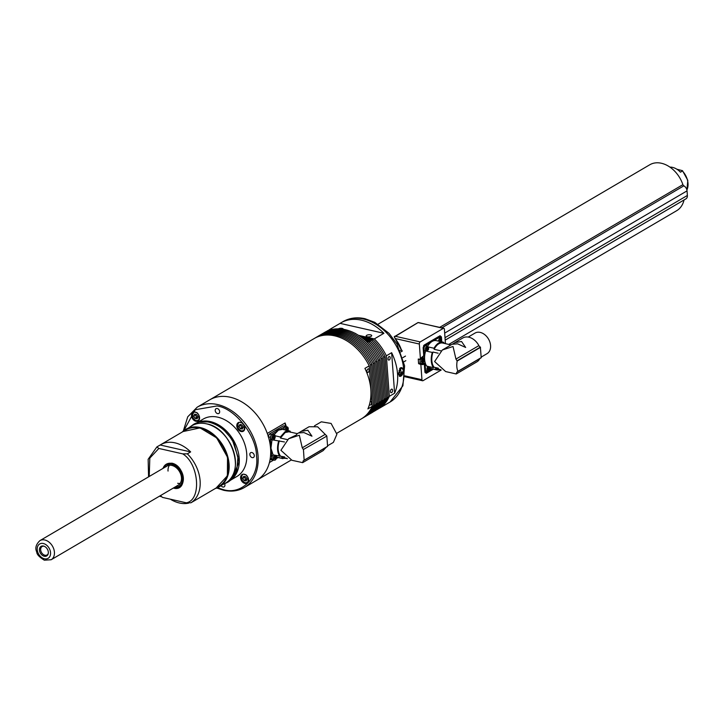 <?xml version="1.0" encoding="UTF-8"?>
<svg xmlns="http://www.w3.org/2000/svg" width="724" height="724" viewBox="0 0 724 724"><rect width="100%" height="100%" fill="white"/><g stroke="black" fill="none" stroke-linecap="round" stroke-linejoin="round"><path stroke-width="1.09" d="M285.962 430.137L286.921 428.065L287.862 430.563M284.948 429.902A2.769 1.584 -77.2 0 1 286.378 427.088A2.769 1.584 -77.2 0 1 287.202 426.925A2.769 1.584 -77.2 0 1 288.233 428.59A2.769 1.584 -77.2 0 1 288.233 428.662A2.769 1.584 -77.2 0 1 287.953 430.59M287.428 430.463A1.33 0.76 102.8 0 0 287.645 429.902A1.33 0.76 102.8 0 0 287.709 429.242A1.33 0.76 102.8 0 0 287.546 428.68A1.33 0.76 102.8 0 0 287.274 428.427M286.261 430.201L286.261 430.201A1.33 0.76 -77.2 0 1 287.347 428.436A1.33 0.76 -77.2 0 1 287.844 429.269A1.33 0.76 -77.2 0 1 287.564 430.499M286.659 428.825A1.023 0.588 -77.2 0 1 286.74 429.169L285.889 430.518M283.546 429.585A2.769 1.584 -77.2 0 1 285.799 426.608L287.202 426.925M286.279 430.726L286.813 428.49L287.546 428.68L287.012 430.925M286.813 428.49L287.546 428.68L286.813 428.49M287.156 428.708L286.378 428.536L286.74 429.16A1.023 0.588 -77.2 0 1 286.442 430.246M452.735 343.981L454.853 342.642L461.532 341.493L465.659 347.448L457.595 343.819L452.111 344.253L442.617 349.828M456.346 373.91L476.817 361.9A13.865 10.036 -120.4 0 0 479.831 358.597L456.907 372.055L456.138 373.946L445.658 371.566L434.617 361.557L442.319 350L453.034 346.488L455.948 359.077L478.881 345.62A13.865 10.036 -120.4 0 0 462.781 337.99L454.853 342.642M450.971 344.923L442.699 343.031A13.313 7.593 102.8 0 0 434.138 349.303L440.97 350.85M440.382 369.584L435.54 368.489A2.769 1.584 -77.2 0 1 435.613 368.969A2.769 1.584 -77.2 0 1 435.613 369.539L430.174 368.308M438.138 353.222L432.988 352.054A2.769 1.584 -77.2 0 1 432.309 352.443L425.649 350.932A2.769 1.584 102.8 0 0 425.938 350.823M428.499 346.995L434.047 348.253A2.769 1.584 -77.2 0 1 434.128 348.778A2.769 1.584 -77.2 0 1 434.138 349.303M481.243 357.068L487.062 353.647A11.919 8.634 -120.4 0 0 490.582 345.538A11.919 8.634 -120.4 0 0 484.79 334.696A11.919 8.634 -120.4 0 0 474.998 333.085L468.202 337.076M427.658 371.068L427.033 371.403A2.217 1.267 -77.2 0 1 426.427 371.512A2.217 1.267 -77.2 0 1 425.603 370.172L424.744 360.887A55.449 31.63 -77.2 0 1 424.626 359.466A55.449 31.63 -77.2 0 1 424.536 358.027L424.02 348.543A2.217 1.267 -77.2 0 1 425.151 345.81L431.205 341.981A55.449 31.63 -77.2 0 1 432.128 341.42A14.227 8.118 102.8 0 0 427.73 346.144M468.89 366.552L468.256 366.824M435.54 368.489A13.313 7.593 102.8 0 0 436.807 368.987L441.097 369.964M425.649 350.932A14.227 8.118 102.8 0 0 424.626 359.466A14.227 8.118 102.8 0 0 426.762 366.145L433.423 367.656A2.769 1.584 -77.2 0 1 434.101 367.249L438.355 368.208M432.988 352.054A13.313 7.593 102.8 0 0 434.101 367.249M443.921 343.312A2.769 1.584 -77.2 0 1 443.893 342.479A14.227 8.118 -77.2 0 0 442.898 342.135L436.237 340.624A14.227 8.118 102.8 0 0 432.128 341.42A55.449 31.63 -77.2 0 1 433.052 340.895L439.151 337.592A2.217 1.267 -77.2 0 1 439.749 337.493A2.217 1.267 -77.2 0 1 440.5 338.38M478.881 345.62A2.688 1.946 -120.4 0 0 480.374 347.104L481.216 357.747L457.912 371.403M481.279 357.593L457.903 371.312A13.865 7.91 -77.2 0 1 457.152 361.05L455.948 359.077M456.907 372.055L457.83 371.448L456.907 372.055M439.613 369.62A14.227 8.118 -77.2 0 1 436.608 369.892A14.227 8.118 -77.2 0 1 435.613 369.539M431.83 368.806L429.766 369.928M432.309 352.443A14.227 8.118 102.8 0 0 433.423 367.656M434.047 348.253A14.227 8.118 -77.2 0 1 442.898 342.135M422.4 357.538L422.373 357.032M439.694 327.357L682.904 184.647A26.616 19.277 -120.4 0 0 661.428 163.262A26.616 19.277 -120.4 0 0 649.754 164.773L378.055 324.207M448.799 344.416L676.696 210.684A26.616 19.277 -120.4 0 0 684.026 199.996L445.197 340.144M445.197 340.108L685.909 198.865A4.987 3.611 -120.4 0 0 687.375 195.462L445.016 337.683M682.904 184.647A1.665 1.204 -120.4 0 0 683.863 185.833A4.987 3.611 59.6 0 1 687.04 190.874L687.375 195.462M194.991 418.327L193.788 416.01L194.684 414.164L196.783 414.644L197.978 416.961L197.091 418.807L194.991 418.327L196.638 417.368L197.67 417.594A2.263 1.638 59.6 0 1 196.041 416.2A2.263 1.638 59.6 0 1 195.779 414.418M193.788 416.01L195.752 414.409M196.638 417.368L195.444 415.042M441.206 370.018L423.06 380.661A1.665 0.95 -77.2 0 1 422.581 380.761A1.665 0.95 -77.2 0 1 421.956 379.72L404.924 375.856M420.843 364.516L418.59 363.665L419.06 363.095L420.807 363.928L421.956 379.72M443.785 328.28A1.665 0.95 102.8 0 0 443.296 328.37L420.21 341.918L394.906 336.18L394.227 336.805L417.992 322.569L443.785 328.28A1.665 0.95 102.8 0 1 444.4 329.32L445.45 343.656M400.254 350.507L401.322 349.873L394.227 336.805L402.064 350.859A1.665 1.204 59.6 0 1 401.386 349.9M420.608 363.014L418.59 363.665L418.255 359.077L420.454 359.231L419.332 344.027L395.096 338.533L394.372 336.669M420.807 363.928L419.006 363.059M418.762 359.077L418.255 359.077L418.762 359.077M420.481 359.348L423.748 355.946L423.142 347.647L424.228 345.031L440.056 335.746L441.423 336.922L441.613 339.466M420.21 341.918A1.665 0.95 102.8 0 0 419.332 344.027M418.454 322.542L443.296 328.37M420.038 363.557L420.753 363.412M433.359 369.149L426.3 373.294L424.934 372.118L424.436 363.683L423.92 363.231L422.508 364.063A3.738 2.127 -77.2 0 1 421.187 364.19A3.738 2.127 -77.2 0 1 420.888 364M417.992 322.632L394.345 336.941M394.906 336.18L394.336 336.624L394.906 336.18M299.048 432.717L301.166 431.377L307.845 430.237L311.963 436.192L303.908 432.563L298.415 432.988L297.293 433.649L289.003 431.766L285.166 432.518L280.441 438.038L287.283 439.586M302.659 462.645L323.121 450.636L326.144 447.341L303.211 460.79L302.659 462.645L291.971 460.301L280.921 450.292L288.623 438.735L299.338 435.224L302.261 447.812L325.185 434.364L317.619 426.798L309.094 426.726L301.166 431.377M297.175 433.839L296.27 435.034L288.921 438.563M286.695 458.319L281.853 457.224L281.926 458.283L276.668 457.088M284.442 441.966L273.355 439.993M273.6 460.002L271.916 458.916L270.939 448.201L272.034 439.649M275.093 435.794L280.36 436.988L280.441 438.038M327.547 445.803L333.375 442.391L336.895 434.273L331.094 423.431L321.311 421.821L314.515 425.812M276.478 455.658A2.769 1.584 -77.2 0 1 276.649 456.437A2.769 1.584 -77.2 0 1 276.659 456.509A2.769 1.584 -77.2 0 1 276.043 459.134A2.769 1.584 -77.2 0 1 275.211 460.021A2.769 1.584 -77.2 0 1 274.396 460.183L272.993 459.867A2.769 1.584 -77.2 0 1 271.962 458.129A2.769 1.584 -77.2 0 1 273.075 454.88L270.939 448.201L270.324 437.278L271.464 434.545L278.441 430.156L274.206 434.608M315.193 455.287L314.569 455.568M303.356 449.523L326.832 436.074L303.356 449.523L302.261 447.812M303.211 460.79L304.143 460.183L303.211 460.79M326.832 436.074L327.592 446.328L304.143 460.183L303.456 449.785M325.185 434.364L326.678 435.839M273.075 454.88L284.668 456.953M279.301 440.798C277.401 447.188 277.772 452.256 280.414 455.984M290.27 432.273L290.197 431.214L289.211 430.871L285.102 431.667L280.36 436.988M281.853 457.224L287.401 458.699M273.337 460.147L270.106 459.405M278.143 457.541L276.351 458.509M285.917 458.364L281.926 458.283M278.613 441.188C276.912 447.477 277.283 452.545 279.736 456.392M289.211 430.871L282.55 429.359L278.441 430.156L286.061 426.228L283.328 425.848L285.455 426.336L286.885 427.558M271.464 434.545L269.328 434.065L283.328 425.848M269.328 434.065L268.188 436.798M440.907 341.719L440.816 339.791L439.767 341.429M440.011 340.461L441.197 340.389M439.73 341.411A1.33 0.76 -77.2 0 1 440.436 339.719A1.33 0.76 -77.2 0 1 441.251 340.153A1.33 0.76 -77.2 0 1 441.034 341.71M240.223 428.59L239.02 426.273L239.916 424.427L242.006 424.898L243.21 427.223L242.314 429.061L240.223 428.59L241.87 427.622L242.902 427.857A2.263 1.638 59.6 0 1 241.273 426.463A2.263 1.638 59.6 0 1 241.011 424.671M239.02 426.273L240.974 424.662M241.87 427.622L240.667 425.305M427.83 348.208L427.911 347.556L427.214 347.62L426.97 349.656L427.676 349.592L427.83 348.208M426.671 349.077A1.33 0.76 -77.2 0 1 427.368 347.384A1.33 0.76 -77.2 0 1 428.255 348.144A1.33 0.76 -77.2 0 1 427.549 349.837A1.33 0.76 -77.2 0 1 426.671 349.077M273.699 460.03L269.428 462.536A46.58 33.729 59.6 0 1 256.848 480.193A46.58 33.729 -120.4 0 0 268.007 435.522A46.58 33.729 -120.4 0 0 230.123 397.195A46.58 33.729 59.6 0 1 267.292 433.423L285.102 422.979A46.58 33.729 59.6 0 1 286.197 426.273M336.778 433.287L361.394 418.843A46.58 33.729 -120.4 0 0 372.181 406.39L367.892 408.906A46.58 33.729 -120.4 0 0 364.914 368.38L369.204 365.864A46.58 33.729 -120.4 0 0 334.678 335.846A46.58 33.729 -120.4 0 0 314.252 338.497L209.698 399.847A46.58 33.729 59.6 0 1 230.123 397.195A46.58 33.729 -120.4 0 0 209.698 399.847L197.163 407.205L187.724 416.834L183.308 431.015M369.457 404.571A1.828 1.041 102.8 0 0 370 405.096A1.828 1.041 102.8 0 0 371.493 402.671A1.828 1.041 102.8 0 0 370.815 401.521A1.828 1.041 102.8 0 0 370.154 401.72M369.095 370.045A1.828 1.041 102.8 0 0 368.416 368.896A1.828 1.041 102.8 0 0 366.923 371.322A1.828 1.041 102.8 0 0 367.602 372.471A1.828 1.041 102.8 0 0 369.095 370.045M362.054 418.445A46.58 33.729 -120.4 0 0 362.715 418.074A46.58 33.729 -120.4 0 0 373.503 405.612L370.525 365.086A46.58 33.729 -120.4 0 0 335.999 335.076A46.58 33.729 -120.4 0 0 315.564 337.728A46.58 33.729 -120.4 0 0 314.913 338.117M362.715 418.074L364.036 417.296A46.58 33.729 -120.4 0 0 374.824 404.843L373.503 405.612M370.525 365.086L371.846 364.317A46.58 33.729 -120.4 0 0 337.321 334.298A46.58 33.729 -120.4 0 0 316.886 336.95L315.564 337.728M364.688 416.897A46.58 33.729 -120.4 0 0 365.358 416.526A46.58 33.729 -120.4 0 0 376.136 404.064L373.159 363.538A46.58 33.729 -120.4 0 0 338.633 333.529A46.58 33.729 -120.4 0 0 318.207 336.171A46.58 33.729 -120.4 0 0 317.555 336.57M365.358 416.526L366.67 415.748A46.58 33.729 -120.4 0 0 377.457 403.295L376.136 404.064M373.159 363.538L374.48 362.769A46.58 33.729 -120.4 0 0 339.954 332.75A46.58 33.729 -120.4 0 0 319.528 335.402L318.207 336.171M367.33 415.35A46.58 33.729 -120.4 0 0 367.991 414.979A46.58 33.729 -120.4 0 0 378.779 402.517L375.801 361.991A46.58 33.729 -120.4 0 0 341.276 331.981A46.58 33.729 -120.4 0 0 320.85 334.624A46.58 33.729 -120.4 0 0 320.189 335.022M367.991 414.979L369.312 414.2A46.58 33.729 -120.4 0 0 380.1 401.748L378.779 402.517M375.801 361.991L377.123 361.222A46.58 33.729 -120.4 0 0 342.597 331.203A46.58 33.729 -120.4 0 0 322.162 333.854L320.85 334.624M369.964 413.802A46.58 33.729 -120.4 0 0 370.634 413.431A46.58 33.729 -120.4 0 0 381.412 400.969L378.444 360.443A46.58 33.729 -120.4 0 0 343.909 330.434A46.58 33.729 -120.4 0 0 323.483 333.076A46.58 33.729 -120.4 0 0 322.832 333.474M370.634 413.431L371.955 412.653A46.58 33.729 -120.4 0 0 382.734 400.2L381.412 400.969M378.444 360.443L379.756 359.665A46.58 33.729 -120.4 0 0 345.23 329.655A46.58 33.729 -120.4 0 0 324.804 332.307L323.483 333.076M398.209 373.593L401.711 367.656L403.512 370.48L399.738 376.362L398.209 373.593M389.331 396.327L386.354 355.801L391.63 352.706A46.58 33.729 59.6 0 1 394.607 393.232L389.331 396.327A46.58 33.729 -120.4 0 1 379.421 408.246L388.987 402.625A46.58 33.729 59.6 0 1 388.109 403.168A46.58 33.729 59.6 0 1 387.213 403.675M340.09 323.366A46.58 33.729 59.6 0 1 340.968 322.823A46.58 33.729 59.6 0 1 361.394 320.171A46.58 33.729 59.6 0 1 383.901 333.293L340.09 323.366L330.524 328.977L332.388 329.402M386.354 355.801A46.58 33.729 -120.4 0 0 374.335 338.913L383.901 333.293M338.352 328.832A2.769 1.077 175.8 0 1 342.171 328.397A2.769 1.077 175.8 0 1 343.285 329.158A2.769 1.077 175.8 0 1 343.285 329.275M367.303 336.778A2.769 1.077 175.8 0 1 366.181 336.017A2.769 1.077 175.8 0 1 367.674 334.931A2.769 1.077 175.8 0 1 370.598 334.841A2.769 1.077 175.8 0 1 371.72 335.61A2.769 1.077 175.8 0 1 370.226 336.687A2.769 1.077 175.8 0 1 367.303 336.778M390.209 357.656A1.828 1.041 102.8 0 0 389.521 356.516A1.828 1.041 102.8 0 0 388.028 358.932A1.828 1.041 102.8 0 0 388.716 360.081A1.828 1.041 102.8 0 0 390.209 357.656M392.607 390.281A1.828 1.041 102.8 0 0 391.919 389.141A1.828 1.041 102.8 0 0 390.426 391.566A1.828 1.041 102.8 0 0 391.114 392.707A1.828 1.041 102.8 0 0 392.607 390.281M369.204 365.864L372.181 406.39M285.102 422.979L285.328 426.065M371.846 364.317L374.824 404.843M374.48 362.769L377.457 403.295M377.123 361.222L380.1 401.748M379.756 359.665L382.734 400.2M366.281 341.375L369.059 342.009L370.371 341.23A46.58 33.729 59.6 0 1 382.399 358.118L385.376 398.653A46.58 33.729 59.6 0 1 375.466 410.562L374 411.304M362.896 338.461L371.693 340.461L373.014 339.683A46.58 33.729 59.6 0 1 385.032 356.57L388.01 397.096A46.58 33.729 -120.4 0 1 378.109 409.015L376.643 409.757M326.66 331.321L325.7 331.8M370.371 341.23L364.679 339.936M373.014 339.683L360.86 336.932M358.471 335.312L374.335 338.913M330.162 329.963L329.203 329.746L328.289 330.615M354.669 333.131A5.548 2.154 175.8 0 1 355.937 333.809M376.788 409.793A46.58 33.729 -120.4 0 0 386.697 397.874L383.72 357.348A46.58 33.729 -120.4 0 0 371.693 340.461M388.01 397.096L386.697 397.874M361.647 337.103A38.263 27.711 -120.4 0 0 359.412 335.927M329.348 329.782A46.58 33.729 59.6 0 1 330.524 328.977M374.145 411.341A46.58 33.729 -120.4 0 0 384.055 399.422L381.077 358.896A46.58 33.729 -120.4 0 0 369.059 342.009M385.376 398.653L384.055 399.422M326.841 331.239A46.58 33.729 59.6 0 1 327.882 330.524M383.72 357.348L385.032 356.57M381.077 358.896L382.399 358.118M391.63 352.706L394.607 393.232M273.735 439.83A2.769 1.584 -77.2 0 1 272.912 439.993A2.769 1.584 -77.2 0 1 271.88 438.264A2.769 1.584 -77.2 0 1 273.319 434.753A2.769 1.584 -77.2 0 1 274.143 434.59A2.769 1.584 -77.2 0 1 275.165 436.255A2.769 1.584 -77.2 0 1 275.174 436.328A2.769 1.584 -77.2 0 1 274.559 438.943A2.769 1.584 -77.2 0 1 273.735 439.83A4.435 3.195 -121.2 0 0 274.125 439.07C272.64 438.798 272.55 437.685 273.862 435.73C275.346 436.002 275.437 437.106 274.125 439.07M272.912 439.993L271.518 439.676A2.769 1.584 -77.2 0 1 270.477 437.948A2.769 1.584 -77.2 0 1 272.74 434.273L274.143 434.59M273.627 438.672A1.33 0.76 102.8 0 0 273.953 438.59A1.33 0.76 102.8 0 0 274.586 437.558A1.33 0.76 102.8 0 0 274.649 436.907A1.33 0.76 102.8 0 0 274.487 436.346A1.33 0.76 102.8 0 0 274.215 436.092M273.201 437.866A1.33 0.76 -77.2 0 1 274.287 436.101A1.33 0.76 -77.2 0 1 274.785 436.934A1.33 0.76 -77.2 0 1 273.699 438.699A1.33 0.76 -77.2 0 1 273.201 437.866M273.6 436.491A1.023 0.588 -77.2 0 1 273.681 436.834L272.83 438.183L273.609 438.364M274.487 436.346L273.953 438.59L273.219 438.391L273.753 436.147L274.487 436.346M273.953 438.59L273.219 438.391L273.953 438.59M274.097 436.373L273.31 436.192L273.681 436.825A1.023 0.588 -77.2 0 1 273.229 438.065M244.033 480.501L245.68 479.532L246.712 479.768A2.263 1.638 59.6 0 1 245.083 478.374A2.263 1.638 59.6 0 1 244.821 476.582L242.83 478.175L243.726 476.338L245.825 476.808L247.02 479.125L246.124 480.971L244.033 480.501L242.83 478.175M245.68 479.532L244.486 477.206M399.494 369.774L398.978 374.561L401.874 374.218L400.245 368.95L399.494 369.774M399.621 368.561A4.435 2.534 -77.2 0 1 401.666 367.674A4.435 2.534 -77.2 0 1 403.322 370.453A4.435 2.534 -77.2 0 1 399.702 376.326A4.435 2.534 -77.2 0 1 399.268 376.145M429.314 368.389L429.395 367.747L428.699 367.81L428.373 369.792L429.16 369.783L429.314 368.389M428.156 369.258A1.33 0.76 -77.2 0 1 428.852 367.575A1.33 0.76 -77.2 0 1 429.739 368.335A1.33 0.76 -77.2 0 1 429.033 370.018A1.33 0.76 -77.2 0 1 428.156 369.258M422.97 360.335L423.124 359.439L422.336 359.348L421.902 361.919L422.744 361.928L423.35 360.688L422.092 360.136M421.549 361.276A1.665 0.95 -77.2 0 1 422.427 359.167A1.665 0.95 -77.2 0 1 423.522 360.109A1.665 0.95 -77.2 0 1 422.644 362.217A1.665 0.95 -77.2 0 1 421.549 361.276M422.816 361.113L421.802 360.887L422.047 360.217M216.159 487.994L227.39 475.813L227.526 457.251L216.693 437.911L200.041 427.884L183.045 431.558M162.067 468.944L171.669 463.143C185.652 465.632 187.588 491.994 173.498 488.121L173.298 488.076M217.408 487.759L223.146 489.569C241.382 495.469 259.599 477.152 256.504 456.02C256.549 435.604 234.974 408.264 217.01 405.956L195.254 409.721L183.86 430.581M160.457 495.877L162.457 497.397L186.303 502.809L190.937 502.782L194.24 500.845A32.716 23.693 59.6 0 1 193.761 501.144L218.829 486.428A32.716 23.693 -120.4 0 0 226.666 455.052A32.716 23.693 -120.4 0 0 200.059 428.137A32.716 23.693 -120.4 0 0 185.706 429.993L160.647 444.708A32.716 23.693 59.6 0 1 174.991 442.844A32.716 23.693 59.6 0 1 190.647 451.912L187.344 453.839L182.71 453.867L158.855 448.455L156.864 446.934L160.167 444.998A32.716 23.693 59.6 0 1 160.647 444.708M193.761 501.144A32.716 23.693 59.6 0 1 193.272 501.415M188.711 503.117A32.716 23.693 59.6 0 1 179.407 502.999A32.716 23.693 59.6 0 1 170.375 499.198M166.819 463.93A13.032 9.439 -120.4 0 0 165.135 465.613L164.248 466.844A12.389 8.969 59.6 0 1 175.027 465.595A12.389 8.969 59.6 0 1 182.502 477.885A12.389 8.969 59.6 0 1 176.185 487.189A12.389 8.969 59.6 0 1 174.756 487.216M176.185 487.189L177.697 487.017A13.032 9.439 -120.4 0 0 179.986 486.365M166.022 466.763A11.086 8.027 59.6 0 1 171.832 465.432A11.086 8.027 59.6 0 1 181.072 475.315A11.086 8.027 59.6 0 1 177.127 485.686M169.425 465.279A11.086 8.027 -120.4 0 0 168.04 471.071M230.54 480.202L236.92 476.455A33.268 24.091 -120.4 0 0 244.893 444.545A33.268 24.091 -120.4 0 0 217.833 417.178A33.268 24.091 -120.4 0 0 203.236 419.069L196.865 422.807M244.938 483.433A4.987 3.611 59.6 0 1 240.875 479.333A4.987 3.611 59.6 0 1 242.069 474.546A4.987 3.611 59.6 0 1 244.259 474.256A4.987 3.611 59.6 0 1 248.323 478.365A4.987 3.611 59.6 0 1 247.128 483.152A4.987 3.611 59.6 0 1 244.938 483.433M252.251 457.631A2.769 2.009 59.6 0 1 249.997 455.351A2.769 2.009 59.6 0 1 250.658 452.69A2.769 2.009 59.6 0 1 251.88 452.536A2.769 2.009 59.6 0 1 254.133 454.817A2.769 2.009 59.6 0 1 253.463 457.478A2.769 2.009 59.6 0 1 252.251 457.631M241.119 431.522A4.987 3.611 59.6 0 1 237.065 427.422A4.987 3.611 59.6 0 1 238.259 422.635A4.987 3.611 59.6 0 1 240.449 422.345A4.987 3.611 59.6 0 1 244.504 426.454A4.987 3.611 59.6 0 1 243.309 431.242A4.987 3.611 59.6 0 1 241.119 431.522M195.896 421.268A4.987 3.611 59.6 0 1 191.833 417.16A4.987 3.611 59.6 0 1 193.027 412.372A4.987 3.611 59.6 0 1 195.218 412.092A4.987 3.611 59.6 0 1 199.281 416.2A4.987 3.611 59.6 0 1 198.086 420.988A4.987 3.611 59.6 0 1 195.896 421.268M217.625 413.621A2.769 2.009 59.6 0 1 215.372 411.341A2.769 2.009 59.6 0 1 216.033 408.68A2.769 2.009 59.6 0 1 217.254 408.526A2.769 2.009 59.6 0 1 219.508 410.807A2.769 2.009 59.6 0 1 218.847 413.458A2.769 2.009 59.6 0 1 217.625 413.621M224.603 483.723A2.769 2.009 59.6 0 1 224.114 486.845A2.769 2.009 59.6 0 1 222.902 487.008A2.769 2.009 59.6 0 1 221.137 485.714M148.565 476.872L148.148 459.306L156.864 446.934M160.167 444.998L190.647 451.912M163.524 468.084A12.389 8.969 59.6 0 1 164.248 466.844M177.679 483.279A11.086 8.027 -120.4 0 0 180.086 483.442M274.396 460.183A2.769 1.584 -77.2 0 1 273.364 458.446A2.769 1.584 -77.2 0 1 274.468 455.197M275.609 459.251C274.125 458.989 274.034 457.876 275.337 455.921C276.821 456.183 276.912 457.297 275.609 459.251A4.435 3.195 -121.2 0 1 275.211 460.021M275.111 458.862A1.33 0.76 102.8 0 0 275.437 458.772A1.33 0.76 102.8 0 0 276.07 457.749A1.33 0.76 102.8 0 0 276.125 457.088A1.33 0.76 102.8 0 0 275.971 456.527A1.33 0.76 102.8 0 0 275.699 456.274M274.686 458.048A1.33 0.76 -77.2 0 1 275.772 456.292A1.33 0.76 -77.2 0 1 276.269 457.125A1.33 0.76 -77.2 0 1 275.183 458.88A1.33 0.76 -77.2 0 1 274.686 458.048M275.084 456.672A1.023 0.588 -77.2 0 1 275.156 457.016L274.315 458.373L275.093 458.545M275.971 456.527L276.07 457.749L275.437 458.772L274.704 458.582L274.604 457.36L275.238 456.337L275.971 456.527M275.437 458.772L274.704 458.582L275.437 458.772M275.582 456.563L274.794 456.382L275.156 457.007A1.023 0.588 -77.2 0 1 274.713 458.256M686.904 189.978A15.53 11.24 -120.4 0 0 682.424 171.018L680.451 172.185A15.53 11.24 -120.4 0 0 672.533 167.38A15.53 11.24 -120.4 0 0 669.917 167.108M39.784 551.788A5.548 4.018 -120.4 0 0 44.255 556.249A5.548 4.018 -120.4 0 0 48.218 553.724A5.548 4.018 -120.4 0 0 47.992 550.511A5.548 4.018 -120.4 0 0 43.757 546.113A5.548 4.018 -120.4 0 0 39.784 551.788M44.119 546.231A4.878 3.53 -120.4 0 0 42.101 546.539A4.878 3.53 -120.4 0 0 40.96 551.308A4.878 3.53 -120.4 0 0 47.042 554.955A4.878 3.53 -120.4 0 0 48.291 553.344M676.886 169.226L682.497 170.674L687.8 180.33L686.931 190.104M286.921 428.065A4.435 3.195 -121.2 0 0 286.378 427.088M424.536 358.027L422.689 357.611M480.374 347.104L457.052 360.787M457.152 361.05L480.528 347.33M423.947 360.706L424.744 360.887M425.603 370.172L424.898 370.018M430.273 341.764L431.205 341.981M425.151 345.81L423.911 345.529M423.314 348.38L424.02 348.543M437.875 337.303L439.151 337.592M433.052 340.895L432.119 340.687M402.852 357.638L405.503 356.081M402.327 351.031L400.843 351.9M405.847 360.661L403.901 361.801M683.863 185.833L441.848 327.845M444.681 333.094L687.04 190.874M196.186 420.563C192.077 421.06 191.263 410.001 195.589 412.409C199.697 411.92 200.512 422.97 196.186 420.563M199.154 419.82A4.715 3.412 59.6 0 1 198.439 420.454A4.715 3.412 59.6 0 1 196.367 420.725A4.715 3.412 59.6 0 1 192.539 416.843A4.715 3.412 59.6 0 1 193.67 412.327A4.715 3.412 59.6 0 1 194.575 412.001M432.355 368.923L425.893 372.715A1.52 0.869 -77.2 0 1 425.359 372.76A1.52 0.869 -77.2 0 1 424.934 372.136L424.327 363.819L422.916 364.652L420.852 364.371M425.115 372.38L426.3 373.294M422.916 364.652L421.223 363.52M423.133 362.652L424.436 363.683L423.06 362.742M425.359 372.76L424.916 371.855M441.712 340.886L441.785 341.882M401.404 349.9L401.368 349.846A26.616 19.277 59.6 0 0 395.114 338.579M425.015 371.557L425.468 371.285M441.423 336.922L438.88 336.778L438.925 337.303M421.087 358.063A3.738 2.127 -77.2 0 1 422.002 357.194L422.336 356.778M439.957 336.072A1.52 0.869 -77.2 0 1 440.056 336.063A1.52 0.869 -77.2 0 1 440.735 337.031L440.844 338.497M440.056 335.746L424.183 345.285M424.228 345.031L423.893 345.448A1.52 0.869 -77.2 0 0 423.576 345.737M422.291 357.032L423.73 355.683M304.225 460.138L327.465 446.5M271.916 458.916L270.242 458.536M275.382 430.237L277.518 430.717M268.423 436.844L270.324 437.278M279.364 429.631L277.229 429.151M439.432 341.348L440.346 339.294L441.341 341.782M438.509 341.14A2.498 1.421 -77.2 0 1 439.758 338.57A2.498 1.421 -77.2 0 1 440.545 338.389L439.251 338.099M440.934 340.904L440.02 340.696M439.975 340.941L440.88 341.149M440.997 341.565L439.893 341.312M241.418 430.825C237.3 431.314 236.495 420.255 240.821 422.662C244.929 422.173 245.744 433.233 241.418 430.825M244.386 430.074A4.715 3.412 59.6 0 1 243.662 430.717A4.715 3.412 59.6 0 1 241.599 430.979A4.715 3.412 59.6 0 1 237.762 427.106A4.715 3.412 59.6 0 1 238.893 422.581A4.715 3.412 59.6 0 1 239.798 422.264M427.766 346.814C428.816 348.072 428.608 349.276 427.16 350.407C426.11 349.149 426.309 347.945 427.766 346.814M426.517 350.941A2.498 1.421 -77.2 0 1 426.382 350.923A2.498 1.421 -77.2 0 1 425.45 349.357A2.498 1.421 -77.2 0 1 427.341 346.036A2.498 1.421 -77.2 0 1 427.486 346.054L426.192 345.764M427.848 348.108L427.133 347.945M427.088 348.144L427.884 348.325M428.146 348.543L427.033 348.289M428.11 348.742L427.006 348.488M427.784 348.914L426.744 348.678M426.934 348.95L427.676 349.122M363.376 319.012A46.58 33.729 -120.4 0 0 342.941 321.664C349.592 317.899 356.932 316.913 364.977 318.705L374.806 322.352L389.014 333.33L396.879 343.9L404.589 365.774L402.906 385.811L390.091 402.01A46.58 33.729 -120.4 0 0 401.259 357.33A46.58 33.729 -120.4 0 0 363.376 319.012M273.862 435.73A4.435 3.195 -121.2 0 0 273.319 434.753M245.228 482.727C241.119 483.225 240.305 472.166 244.631 474.573C248.739 474.084 249.554 485.134 245.228 482.727M245.264 482.854A4.715 3.412 59.6 0 1 241.554 478.926A4.715 3.412 59.6 0 1 242.703 474.491A4.715 3.412 59.6 0 1 243.617 474.175M248.196 481.985A4.715 3.412 59.6 0 1 247.481 482.618A4.715 3.412 59.6 0 1 245.409 482.89M401.874 374.218A4.435 2.009 33.4 0 1 399.042 370.652M429.251 366.996C430.291 368.263 430.092 369.457 428.644 370.598C427.594 369.331 427.793 368.136 429.251 366.996M428.002 371.131A2.498 1.421 -77.2 0 1 427.857 371.113A2.498 1.421 -77.2 0 1 426.925 369.548A2.498 1.421 -77.2 0 1 428.128 366.453M429.332 368.29L428.617 368.127M428.563 368.326L429.368 368.507M429.631 368.733L428.518 368.48M429.594 368.923L428.481 368.679M429.269 369.095L428.228 368.86M428.418 369.14L429.16 369.312M423.802 359.756C423.269 362.652 422.427 363.276 421.268 361.629C421.802 358.733 422.644 358.108 423.802 359.756M422.029 363.339A3.05 1.738 -77.2 0 1 421.151 363.502A3.05 1.738 -77.2 0 1 420.038 361.846A3.05 1.738 -77.2 0 1 420.345 359.439M421.359 357.909A3.05 1.738 -77.2 0 1 421.621 357.728A3.05 1.738 -77.2 0 1 422.499 357.556L421.83 357.403M422.952 360.226L422.119 360.036M423.35 360.688L422.246 360.434M423.314 360.887L422.21 360.633M421.902 361.023L422.762 361.222M225.571 483.116L215.2 488.564A33.268 24.091 -120.4 0 0 219.272 486.809A33.268 24.091 -120.4 0 0 227.245 454.898A33.268 24.091 -120.4 0 0 200.186 427.531A33.268 24.091 -120.4 0 0 185.597 429.423A33.268 24.091 -120.4 0 0 182.095 432.119L191.896 425.721C196.195 423.259 201.082 422.617 206.548 423.821C231.689 427.902 246.241 473.034 225.571 483.116A33.268 24.091 -120.4 0 0 233.544 451.206A33.268 24.091 -120.4 0 0 206.485 423.83A33.268 24.091 -120.4 0 0 191.896 425.721M163.027 468.383A13.032 9.439 59.6 0 1 166.321 464.202A13.032 9.439 59.6 0 1 171.742 463.396M230.893 479.885A33.268 24.091 -120.4 0 0 236.983 447.812A33.268 24.091 -120.4 0 0 210.313 421.585A33.268 24.091 -120.4 0 0 197.308 422.653M199.77 422.011L210.195 421.866L221.282 427.024L233.544 440.979L238.974 461.984L232.657 478.048M223.879 490.202A46.58 33.729 -120.4 0 0 244.314 487.551A46.58 33.729 -120.4 0 0 255.472 442.871A46.58 33.729 -120.4 0 0 217.589 404.553A46.58 33.729 -120.4 0 0 197.163 407.205M187.344 453.839A32.716 23.693 59.6 0 1 190.937 502.782M182.71 453.867C199.1 463.686 201.788 500.212 186.303 502.809M162.457 497.397L160.447 495.614M149.225 476.483L149.823 458.102L158.855 448.455M172.031 463.46A13.032 9.439 59.6 0 1 182.629 474.175A13.032 9.439 59.6 0 1 179.507 486.682A13.032 9.439 59.6 0 1 174.249 487.514M275.337 455.921A4.435 3.195 -121.2 0 0 275.048 455.333M39.929 540.62A11.086 8.027 59.6 0 1 53.712 548.819A11.086 8.027 59.6 0 1 53.739 548.901A11.086 8.027 59.6 0 1 51.151 559.743L44.327 560.186C39.286 557.082 36.761 554.358 36.761 552.032C34.888 548.195 35.938 544.394 39.929 540.62L166.972 466.066M50.037 550.186A8.317 6.027 -120.4 0 0 41.268 543.416A8.317 6.027 -120.4 0 0 37.739 552.113A8.317 6.027 -120.4 0 0 46.508 558.883A8.317 6.027 -120.4 0 0 50.037 550.186M287.618 431.278L288.233 428.59M442.934 349.638L442.319 350M436.608 369.892L430.165 368.426M481.216 357.747L457.885 371.43M424.988 371.177L426.427 371.512M438.174 337.131L439.749 337.493M194.195 412.01L193.67 412.327C191.263 415.585 192.141 418.391 196.285 420.734L198.964 420.146M404.843 376.733L422.581 380.761M402.019 350.887L401.322 349.891M418.463 359.376L420.553 359.439L423.857 355.81L423.25 347.511L424.065 345.411L440.056 336.063M289.238 438.373L288.623 438.735M327.519 446.482L304.198 460.174M282.912 458.627L276.659 457.206M441.468 341.809L441.667 339.674L440.545 338.389M440.346 340.244L440.862 340.361M239.427 422.273L238.893 422.581C236.495 425.839 237.363 428.644 241.517 430.997L244.196 430.4M190.747 426.4L193.634 424.318C198.313 421.658 203.507 420.97 209.227 422.237C219.082 424.834 226.992 431.296 232.938 441.64L237.961 456.862L236.757 470.672C234.992 475.813 231.961 479.686 227.653 482.284L224.422 483.786M425.088 350.633L426.59 350.95C428.925 350.036 429.223 348.398 427.486 346.054M216.766 488.03L223.562 490.257C231.273 491.958 238.187 491.053 244.314 487.551L291.111 460.093M388.109 403.168L390.091 402.01M340.968 322.823L342.941 321.664M274.559 438.943L275.165 436.255M243.237 474.184L242.703 474.491C240.305 477.75 241.173 480.555 245.327 482.908L248.006 482.311M426.572 370.815L428.074 371.141L429.404 370.471L430.174 368.172L429.794 366.833M419.549 363.14L421.151 363.502C423.142 363.258 424.074 361.919 423.974 359.475L422.499 357.556M166.321 464.202L171.878 463.487C181.724 465.034 187.425 482.999 179.507 486.682M159.787 496.003L160.366 496.564M276.043 459.134L276.649 456.437M178.195 485.198L51.151 559.743"/></g></svg>
